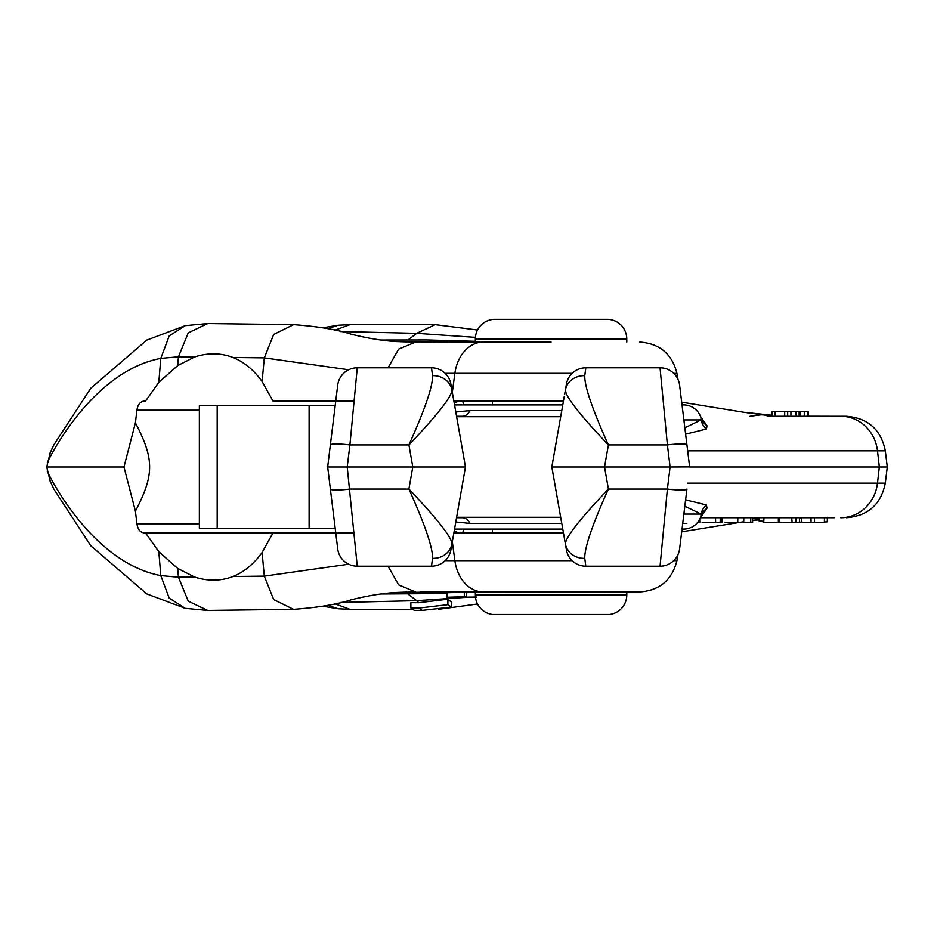 <?xml version="1.0" encoding="UTF-8"?>
<svg xmlns="http://www.w3.org/2000/svg" width="934" height="934" viewBox="0 0 934 934"><rect width="100%" height="100%" fill="white"/><g stroke="black" fill="none" stroke-linecap="round" stroke-linejoin="round"><path stroke-width="1.4" d="M686.934 489.066L679.59 548.912A19.684 19.684 7 0 1 660.046 566.202L667.39 489.066A19.684 2.382 7 0 0 686.934 489.066M566.296 549.134L565.362 543.833C565.782 537.062 580.119 518.802 608.396 489.066L667.39 489.066L670.098 467L689.654 466.918M687.658 450.842L885.315 450.842L887.3 467L689.642 467L679.59 385.1L686.934 444.934A19.684 2.382 173 0 0 667.39 444.934L670.098 467L604.508 467L608.396 444.934C580.119 415.198 565.782 396.938 565.362 390.167L566.319 384.738M584.754 558.345A19.684 17.874 -10 0 1 565.362 543.833L551.819 467L604.508 467L608.396 489.066C592.331 524.686 584.451 547.779 584.754 558.345L585.828 566.202L660.046 566.202A19.684 19.684 0 0 0 679.59 548.912A19.684 19.684 0 0 1 660.046 566.202A19.684 19.684 7 0 0 679.59 548.912M560.785 517.891L563.4 532.719M564.311 537.879L566.132 548.176M551.819 467L560.785 517.891L551.819 467L564.264 396.413M683.396 416.109L684.47 424.853M686.268 439.529L689.584 466.51M563.996 397.931L563.809 399.005M563.657 399.857L560.785 416.109M455.792 412.022L470.012 410.586A18.178 10.111 90 0 1 462.68 416.26A18.178 10.111 90 0 0 462.68 416.26L456.539 416.26M456.516 416.109L453.784 400.616M453.013 396.249L451.391 387.038M451.344 386.828L451.145 385.684M450.982 384.738L451.939 390.167C451.531 396.938 437.182 415.198 408.905 444.934C424.97 409.314 432.851 386.221 432.547 375.655L431.473 367.798L357.255 367.798L349.911 444.934L408.905 444.934L412.793 467L465.482 467L451.939 390.167A19.684 17.874 170 0 0 432.547 375.655M465.482 467L456.516 416.109L465.482 467L451.005 549.134M451.169 548.176L452.967 537.996M453.947 532.45L456.516 517.891M456.539 517.74L462.669 517.74A18.178 10.111 -90 0 1 462.68 517.74A18.178 10.111 -90 0 1 470.012 523.414L455.792 521.978M681.306 534.878L684.143 511.809M688.79 460.007L687.926 452.99M686.887 444.537L686.7 443.043M686.502 441.443L686.292 439.716M684.902 428.344L684.739 427.083M684.447 424.643L683.688 418.514M683.174 414.287L682.731 410.668M682.462 408.532L681.983 404.574M680.956 396.249L680.653 393.763M680.384 391.568L679.999 388.439M608.396 444.934C592.331 409.314 584.451 386.221 584.754 375.655L585.828 367.798L660.046 367.798L667.39 444.934L608.396 444.934M563.961 398.106A19.684 13.695 -170 0 1 563.973 398.094L563.832 398.853M685.614 434.158L706.349 429.045A18.178 17.069 1.2 0 1 701.095 419.926L700.909 417.58A18.178 18.178 0 0 0 683.583 404.901L682.018 404.901M562.77 404.901L454.531 404.901M706.349 429.045L707.073 425.834L700.5 416.424M767.234 416.26A39.38 30.168 -90 0 0 767.199 416.26L846.227 416.26C867.943 417.977 880.972 429.512 885.315 450.842M684.832 427.795L701.095 419.926L683.863 419.926M795.931 416.26L795.955 416.26A18.178 6.211 90 0 1 795.955 416.26L797.834 416.26M796.165 416.26L796.165 411.719L800.029 411.719L800.029 416.26L804.279 416.26L804.279 411.719L808.237 411.719L808.237 416.26L830.454 416.26M772.114 416.26L772.114 411.719L775.103 411.719L775.103 416.26L787.677 416.26L787.677 411.719L796.072 411.719L796.072 416.26M330.799 492.627L330.367 489.066A19.684 2.382 -7 0 0 349.911 489.066L408.905 489.066C437.182 518.802 451.531 537.062 451.939 543.833A19.684 17.874 -170 0 1 432.547 558.345L431.473 566.202L357.255 566.202L347.203 467L327.659 467L327.799 465.821M337.664 548.527L327.659 467C330.659 491.412 330.659 491.412 327.659 467L330.367 444.934A19.684 2.382 7 0 1 349.911 444.934L347.203 467L412.793 467L408.905 489.066C424.97 524.686 432.851 547.779 432.547 558.345M833.525 517.74L700.442 517.74L763.697 517.74L763.697 522.281L763.989 517.74L775.033 517.74M700.5 517.576L707.073 508.166L706.349 504.955A18.178 17.069 -1.2 0 0 701.095 514.074L700.909 516.42A18.178 18.178 0 0 1 683.583 529.099L682.018 529.099M777.368 517.74A39.38 37.01 90 0 0 777.415 517.74L809.626 517.74M811.027 517.74L799.434 517.74L799.434 522.281L795.943 522.281L795.943 517.74L801.722 517.74L801.722 522.281L811.027 522.281L811.027 517.74L814.483 517.74L814.483 522.281L811.027 522.281M743.744 517.74L750.749 517.74L750.749 522.281L743.744 522.281L743.744 517.74M706.349 504.955L685.614 499.842M683.863 514.074L701.095 514.074L684.832 506.205M562.77 529.099L454.531 529.099M329.982 448.063L330.858 440.941M335.411 403.815L334.874 408.251M334.337 412.594L333.882 416.272M337.711 385.1L330.367 444.934L337.711 385.088A19.684 19.684 0 0 1 357.255 367.798M337.699 385.228L337.629 385.812M337.337 388.124L336.894 391.731M336.637 393.868L336.333 396.308M333.905 517.903L334.372 521.674M334.874 525.772L335.423 530.208M336.345 537.75L336.649 540.237M336.929 542.514L337.326 545.748M337.431 546.577L337.559 547.674M834.447 517.74L824.407 517.74L824.407 522.281L814.483 522.281M831.365 517.74L830.454 517.74M791.693 517.74L792.137 522.281L779.505 522.281M795.896 517.74L795.955 517.74A18.178 6.211 90 0 1 795.943 517.74L795.348 517.74L795.348 522.281L795.943 522.281M791.168 517.74L780.976 517.74M778.127 522.281L776.049 522.281M763.697 521.943L758.957 520.81L763.697 521.335M779.563 517.74L779.563 522.281L781.034 522.281M758.957 517.74L758.957 520.81M869.344 467L871.329 467M824.208 521.978L827.326 521.849L827.326 517.308M799.434 522.164L801.722 522.164M50.249 481.465L46.7 467L50.249 452.535M143.731 532.882L272.997 532.882L262.092 552.508L264.31 576.126L273.697 599.581L293.51 609.353L207.675 610.451L188.236 601.122L178.464 577.2L177.635 568.374L158.815 551.679L145.517 532.882L143.731 532.882C139.995 532.17 137.73 529.134 136.913 523.799L135.407 511.155L123.953 467L46.7 467M262.092 552.508C253.885 563.949 244.194 571.947 233.033 576.511C220.798 581.182 207.967 581.345 194.541 577.002L177.635 568.374M354.079 532.882L145.517 532.882M293.51 609.353L293.533 609.353C318.132 607.555 337.407 604.356 351.359 599.745C370.366 595.121 386.571 592.646 399.974 592.331L415.583 591.958L398.596 584.836L388.042 566.202M420.031 591.958L639.627 591.958C659.602 590.522 672.036 580.084 676.916 560.669L673.741 560.669M680.968 537.715L681.551 532.882M563.436 532.882L453.866 532.882M454.216 530.921L458.711 532.882M123.953 467L135.407 422.845C154.355 459.271 154.355 474.729 135.407 511.155M135.407 422.845L136.913 410.201C137.73 404.866 139.995 401.83 143.731 401.118L145.517 401.118L158.815 382.321L177.635 365.626L194.541 356.998C207.955 352.655 220.786 352.818 233.033 357.488C244.194 362.053 253.885 370.051 262.092 381.492L264.31 357.874L273.697 334.419L293.533 324.647L207.675 323.549L188.236 332.878L178.464 356.8L177.635 365.626M262.092 381.492L272.997 401.118L354.079 401.118M145.517 401.118L143.731 401.118M680.968 396.285L681.551 401.118M563.436 401.118L453.866 401.118M388.042 367.798L398.596 349.164L415.583 342.042L551.06 342.042M475.406 337.349L416.692 333.333L435.186 324.647L477.531 329.982M322.93 327.741L338.178 325.219L350.017 324.623L334.781 330.227M322.93 606.259L338.178 608.781L350.017 609.377L334.781 603.773M410.878 608.057L410.878 602.675L418.794 602.722L447.876 599.208L447.876 604.683L451.356 607.088L422.285 610.404L414.357 610.369L410.878 608.057L418.794 608.092L422.285 610.404M447.876 599.208L451.356 601.998L451.356 607.088M418.794 608.092L447.876 604.683M475.336 591.958L475.336 594.981L626.784 594.981L626.784 591.958L400.651 592.296M447.351 592.728L466.685 592.109L466.685 596.651L447.351 597.246L466.276 596.674M466.685 592.46L475.336 592.249M446.954 592.716L446.954 597.27L447.351 592.693M476.422 597.13L458.232 597.246L476.527 597.024M457.485 596.931L458.232 596.908M458.711 401.118L454.216 403.079M626.784 594.981A19.684 19.684 0 0 1 609.75 614.49L492.37 614.49A19.684 19.684 0 0 1 475.336 594.981M492.37 614.49L609.75 614.49M475.336 342.042L475.336 339.019A19.684 19.684 0 0 1 495.02 319.323L607.1 319.323A19.684 19.684 0 0 1 626.784 339.019L626.784 342.042M795.348 522.281L792.137 522.281M720.231 517.74L720.231 522.281L702.158 522.281M737.778 517.74L737.778 522.281L724.364 522.281M699.753 519.222L699.753 522.281L697.78 522.281M752.664 517.74L752.664 522.281L750.749 522.281M779.563 522.281L778.372 522.281L778.372 517.74M775.033 522.281L763.989 522.281M800.029 411.719L804.384 411.719L804.384 416.26M775.103 411.719L787.677 411.719M784.688 416.26L784.688 411.719L784.595 416.26M790.923 411.719L790.923 416.26M217.178 528.34L199.362 528.34L199.362 405.66L217.178 405.66L217.178 528.34L335.189 528.34M335.189 405.66L217.178 405.66M566.436 549.939A19.684 19.684 170 0 0 585.828 566.202A19.684 19.684 0 0 1 566.436 549.939M566.436 384.096L565.362 390.167A19.684 17.874 10 0 1 584.754 375.655M566.436 384.061A19.684 19.684 0 0 1 585.828 367.798M470.012 410.586L561.766 410.586M840.763 416.26A39.38 37.01 90 0 1 877.493 450.842L879.349 467L877.493 483.158L687.658 483.158M707.073 425.834A18.178 16.777 -17.6 0 1 700.92 417.626L700.932 417.65M450.865 384.061A19.684 19.684 0 0 0 431.473 367.798A19.684 19.684 -10 0 1 450.865 384.061M450.865 549.939A19.684 19.684 0 0 1 431.473 566.202A19.684 19.684 10 0 0 450.865 549.939M561.766 523.414L470.012 523.414M679.59 385.088A19.684 19.684 0 0 0 660.046 367.798A19.684 19.684 173 0 1 679.59 385.088M887.3 467L885.315 483.158L877.493 483.158A39.38 37.01 -90 0 1 840.763 517.74M682.719 523.414L686.875 523.414M707.073 508.166A18.178 16.777 17.6 0 0 700.909 516.409L700.932 516.35M337.711 548.912A19.684 19.684 0 0 0 357.255 566.202A19.684 19.684 -7 0 1 337.711 548.912L330.367 489.066M752.664 518.393L758.957 519.187M750.084 416.26L761.175 414.813L772.021 415.291M772.021 415.245L743.522 412.221L772.021 416.074M463.486 404.901L462.82 401.118M463.486 529.099L462.82 532.882M743.522 521.779L681.692 531.82M752.664 520.425L758.957 519.502M338.178 325.219L327.706 328.675M338.178 608.781L327.706 605.325M194.541 577.002L178.464 577.2L160.8 575.601L158.815 551.679M207.675 610.451L185.247 608.349L169.194 598.075L160.8 575.601C90.259 562.373 46.793 471.086 47.202 471.063M348.651 564.229L264.31 576.126L233.033 576.511M445.168 560.669L454.87 560.669A37.862 28.942 90 0 0 483.368 591.958M572.133 560.669L454.87 560.669L452.313 541.708M136.913 523.799L199.362 523.799M199.362 410.201L136.913 410.201M194.541 356.998L178.464 356.8L160.8 358.399C90.259 371.627 46.793 462.914 47.202 462.937M207.675 323.549L185.247 325.651L169.194 335.925L160.8 358.399L158.815 382.321M348.651 369.771L264.31 357.874L233.033 357.488M445.168 373.331L572.133 373.331M452.313 392.292L454.87 373.331A37.862 28.942 90 0 1 483.368 342.042M408.321 339.707L416.692 333.333L340.291 331.535M436.925 342.042L400.651 341.704M415.583 342.042L399.974 341.669C386.571 341.354 370.366 338.879 351.359 334.255C337.407 329.644 318.132 326.445 293.533 324.647M469.965 597.106L416.692 600.667L418.794 602.722M408.321 594.293L416.692 600.667L340.291 602.465M464.303 592.121L464.303 596.663M673.741 373.331L676.916 373.331L677.979 379.356M475.336 339.019L626.784 339.019M807.373 411.719L807.373 416.26M799.154 411.719L799.154 416.26M309.107 405.66L309.107 528.34M562.513 406.348L560.68 416.716L456.621 416.716L454.87 406.815M454.94 526.788L456.621 517.284L560.68 517.284L562.408 527.091M564.626 539.642L565.607 545.199M566.027 547.558L566.436 549.904M564.626 394.358L565.806 387.703M566.167 385.59L566.389 384.329M452.651 394.241L451.519 387.762M451.134 385.614L450.912 384.341M451.939 390.167L450.865 384.096M452.663 539.735L450.865 549.904M680.746 394.533L680.232 390.319M679.824 387.038L679.648 385.555M334.057 414.883L335.037 406.92M336.555 394.533L337.069 390.319M337.478 387.038L337.653 385.555M336.52 539.21L337.046 543.471M337.513 547.242L337.641 548.351M334.068 519.246L335.072 527.406M885.315 483.158C880.972 504.488 867.943 516.023 846.227 517.74M801.722 517.845L799.434 517.868M831.365 416.26L808.237 416.202M752.664 520.542L758.957 519.829M743.522 412.221L681.692 402.18M475.336 341.295L427.083 339.953L380.803 340.023M406.745 341.926L399.974 341.669M185.247 325.651L146.79 340.093L90.75 388.275L53.903 444.782L49.665 453.831M350.04 324.623L435.186 324.635M350.04 609.377L412.688 609.342M477.531 604.018L438.56 609.318M446.954 593.534L380.803 593.977M185.247 608.349L146.79 593.907L90.75 545.725L53.903 489.218L49.665 480.169M406.745 592.074L399.974 592.331M676.916 560.669L677.979 554.644M676.916 373.331C672.036 353.916 659.602 343.478 639.627 342.042M492.37 532.882L492.37 529.099M492.37 404.901L492.37 401.118M715.561 522.281L715.561 517.74M721.97 522.281L721.97 517.74M720.196 517.74L720.196 522.281M772.021 411.719L772.021 416.26"/></g></svg>
